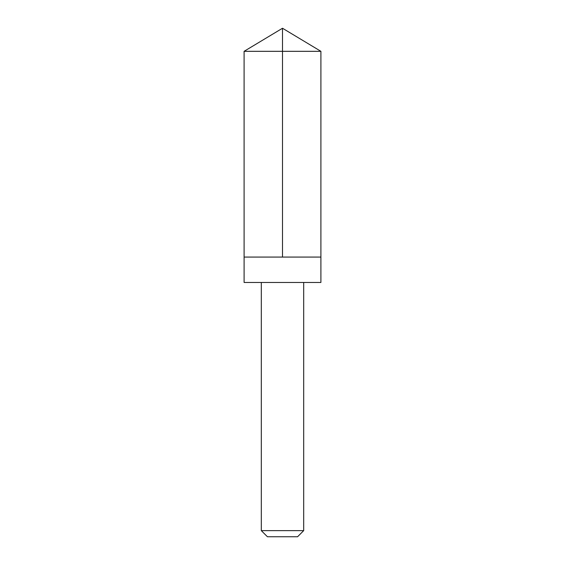 <?xml version="1.0" encoding="UTF-8"?>
<svg xmlns="http://www.w3.org/2000/svg" width="565" height="565" viewBox="0 0 565 565"><rect width="100%" height="100%" fill="white"/><g stroke="black" fill="none" stroke-linecap="round" stroke-linejoin="round"><path stroke-width="0.42" stroke-dasharray="2.83 2.12" d="M263.184 257.075L320.899 257.075L263.184 257.075M244.094 51.323L320.906 51.323M244.101 282.472L320.899 282.472M261.312 282.5L303.688 282.5M261.312 530.634L303.688 530.634M267.429 536.75L297.571 536.75"/><path stroke-width="0.85" d="M244.101 257.075L320.899 257.075L320.906 51.323L244.094 51.323L244.101 257.075L320.899 257.075L320.899 282.472L244.101 282.472L244.101 257.075M320.899 282.472L244.101 282.472M303.688 282.5L303.688 530.634L261.312 530.634L261.312 282.5M303.688 530.634L297.571 536.75L267.429 536.75L261.312 530.634M282.5 257.075L282.5 28.25L244.094 51.323M282.5 28.25L320.906 51.323"/></g></svg>
